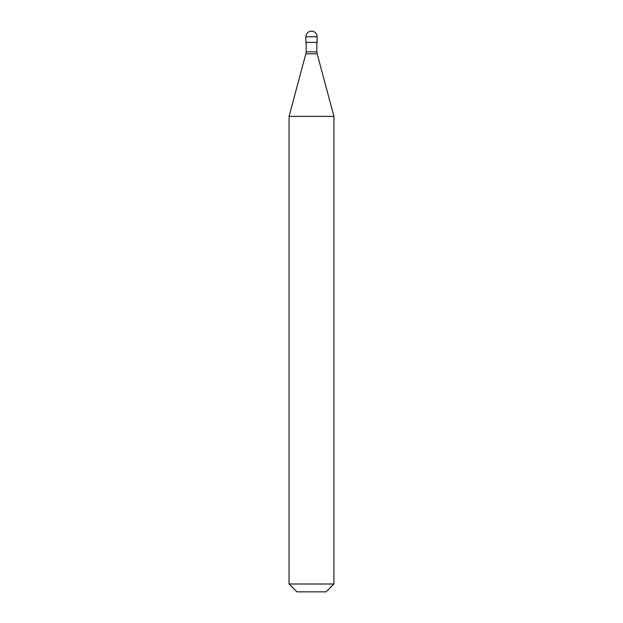 <?xml version="1.0" encoding="UTF-8"?>
<svg xmlns="http://www.w3.org/2000/svg" width="623" height="623" viewBox="0 0 623 623"><rect width="100%" height="100%" fill="white"/><g stroke="black" fill="none" stroke-linecap="round" stroke-linejoin="round"><path stroke-width="0.93" d="M317.107 36.757L317.107 42.364L305.893 42.364L305.893 36.757L317.107 36.757A5.607 5.607 0 0 0 311.5 31.15A5.607 5.607 0 0 0 305.893 36.757M316.827 42.364L316.827 51.888L306.173 51.888L305.831 53.812L317.169 53.812L333.928 116.369L289.072 116.369L289.072 584L333.928 584L333.928 116.369M333.928 584L326.078 591.85L296.922 591.85L289.072 584M316.827 51.888L317.169 53.812M306.173 42.364L306.173 51.888M305.831 53.812L289.072 116.369"/></g></svg>
